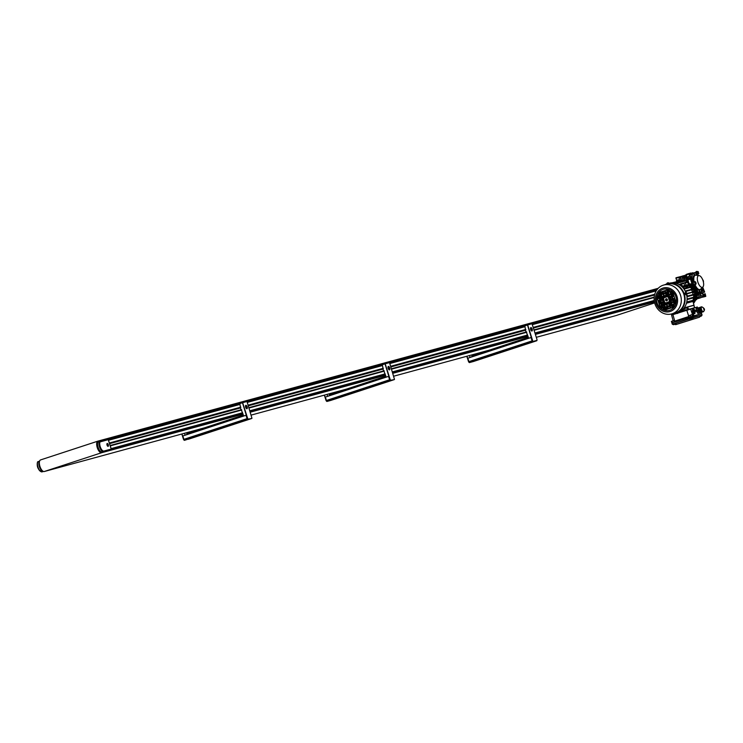 <?xml version="1.0" encoding="UTF-8"?>
<svg xmlns="http://www.w3.org/2000/svg" width="743" height="743" viewBox="0 0 743 743"><rect width="100%" height="100%" fill="white"/><g stroke="black" fill="none" stroke-linecap="round" stroke-linejoin="round"><path stroke-width="1.11" d="M703.389 282.034A1.365 0.594 71.9 0 0 703.333 280.78A1.365 0.594 71.9 0 0 702.664 279.712M701.169 290.494A1.365 0.594 71.9 0 0 702.163 291.637A1.365 0.594 71.9 0 0 702.311 290.188A1.365 0.594 71.9 0 0 701.318 289.046A1.365 0.594 71.9 0 0 701.169 290.494M702.163 291.637L700.76 292.101A1.365 0.594 -108.1 0 1 699.767 290.959A1.365 0.594 -108.1 0 1 699.776 289.603A7.514 3.251 -108.1 0 1 694.984 284.523M694.816 283.102A1.365 0.594 71.9 0 0 695.81 284.244A1.365 0.594 71.9 0 0 695.959 282.795A1.365 0.594 71.9 0 0 694.965 281.653A1.365 0.594 71.9 0 0 694.816 283.102M695.81 284.244L694.408 284.708A1.365 0.594 -108.1 0 1 693.414 283.566A1.365 0.594 -108.1 0 1 693.563 282.108L694.965 281.653M695.838 273.703A1.365 0.594 71.9 0 0 696.841 274.845A1.365 0.594 71.9 0 0 696.98 273.387A1.365 0.594 71.9 0 0 695.987 272.244A1.365 0.594 71.9 0 0 695.838 273.703M694.157 281.913A7.514 3.251 -108.1 0 1 695.234 275.3L695.234 275.3A1.365 0.594 -108.1 0 1 694.436 274.158A1.365 0.594 -108.1 0 1 694.584 272.709L695.987 272.244M700.482 292.259A10.244 4.439 -108.1 0 1 700.389 292.296A10.244 4.439 -108.1 0 1 700.296 292.324A10.244 4.439 -108.1 0 1 697.51 291.423M694.408 287.327A10.244 4.439 -108.1 0 1 692.913 283.724A10.244 4.439 -108.1 0 1 694.018 272.82A10.244 4.439 -108.1 0 1 694.101 272.792A1.43 0.622 71.9 0 0 694.092 272.792A1.43 0.622 71.9 0 0 693.943 274.325L694.203 275.161A8.062 3.492 -108.1 0 0 693.451 282.08M694.761 272.653A1.43 0.622 71.9 0 0 694.556 272.644A1.43 0.622 71.9 0 0 694.408 274.167L694.677 275.012A8.062 3.492 -108.1 0 0 693.916 281.941L693.553 282.043A1.43 0.622 71.9 0 0 693.386 283.585A1.43 0.622 71.9 0 0 694.417 284.773L694.789 284.671A8.062 3.492 -108.1 0 0 699.469 290.123L699.265 291.117A1.43 0.622 71.9 0 0 700.296 292.324A10.244 4.439 -108.1 0 1 700.157 292.37A10.244 4.439 -108.1 0 1 697.593 291.739M693.767 286.594A10.244 4.439 -108.1 0 1 692.68 283.798A10.244 4.439 -108.1 0 1 693.776 272.895A10.244 4.439 -108.1 0 1 693.897 272.867M702.488 287.392A10.244 4.439 -108.1 0 1 702.2 289.881M703.054 280.78A6.148 2.666 -108.1 0 1 702.859 287.039A6.148 2.666 -108.1 0 1 697.909 282.182A6.148 2.666 -108.1 0 1 699.107 275.597A6.148 2.666 -108.1 0 1 703.054 280.78L703.092 280.928M702.859 287.039L700.584 289.194A7.514 3.251 -108.1 0 1 700.408 289.333M695.773 275.189A7.514 3.251 -108.1 0 1 695.996 275.207L699.107 275.597M694.677 275.012L694.203 275.161M694.789 284.671L694.315 284.829A8.062 3.492 -108.1 0 0 699.005 290.281M693.07 282.201L693.535 282.043A1.43 0.622 71.9 0 0 693.535 282.043L693.08 282.191A1.43 0.622 71.9 0 0 693.07 282.201A1.43 0.622 71.9 0 0 692.913 283.724A1.43 0.622 71.9 0 0 693.953 284.931L694.315 284.829M701.578 288.256A8.062 3.492 -108.1 0 1 701.262 289.055M696.628 274.91A8.062 3.492 -108.1 0 1 697.361 275.374M697.092 273.861A10.244 4.439 -108.1 0 1 698.606 275.532M694.361 272.83A1.43 0.622 71.9 0 0 694.111 272.792L694.556 272.644M657.304 289.454L657.787 288.739L657.304 289.454M677.913 279.962A10.931 4.737 71.9 0 0 677.774 281.328M676.632 280.352A10.931 4.737 71.9 0 0 676.492 281.597M699.469 290.123L699.739 290.968A1.43 0.622 71.9 0 0 700.779 292.166A1.43 0.622 71.9 0 0 700.937 292.036M696.785 274.148L696.042 272.941L696.785 274.148M695.021 282.34L695.764 283.557L695.346 282.256M701.364 289.733L702.107 290.95L701.364 289.733M701.429 290.457L702.07 290.253M695.076 283.064L695.717 282.86M696.098 273.665L696.739 273.452M39.184 461.273A5.74 2.489 71.9 0 0 39.379 466.595A5.74 2.489 71.9 0 0 43.41 471.424L42.091 471.87A0.548 0.492 -105.3 0 0 42.11 471.861A5.74 2.489 71.9 0 1 37.977 467.05A5.74 2.489 71.9 0 1 37.782 461.728L39.416 461.208M37.531 462.387L37.782 461.728L37.531 462.387A5.192 2.248 -108.1 0 0 37.8 467.328A5.192 2.248 -108.1 0 0 40.54 471.359M39.741 460.716A5.74 2.489 71.9 0 0 39.611 466.511A5.74 2.489 71.9 0 0 43.224 471.35M99.627 441.481A5.74 2.489 71.9 0 0 98.494 441.314A5.74 2.489 71.9 0 0 97.881 447.425A5.74 2.489 71.9 0 0 102.07 452.218A5.74 2.489 71.9 0 0 102.181 452.181M108.237 444.769A1.365 0.594 71.9 0 0 107.243 443.627A1.365 0.594 71.9 0 0 107.094 445.076A1.365 0.594 71.9 0 0 108.097 446.218A1.365 0.594 71.9 0 0 108.237 444.769M107.038 445.094A1.505 0.65 71.9 0 0 108.134 446.348A1.505 0.65 71.9 0 0 108.302 444.751A1.505 0.65 71.9 0 0 107.196 443.497A1.505 0.65 71.9 0 0 107.038 445.094M104.67 451.503L110.911 449.719L104.67 451.503A1.096 0.474 -108.1 0 1 104.624 451.512M102.246 452.162A5.74 2.489 -108.1 0 1 98.113 447.351A5.74 2.489 -108.1 0 1 97.918 442.02L107.624 439.299A0.548 0.492 -105.3 0 0 107.605 439.308L99.367 441.556M109.388 450.221L110.911 449.719A0.548 0.492 -105.3 0 0 111.209 449.051L108.237 439.67L100.008 441.918L99.33 441.565L100.008 441.918A5.192 2.248 71.9 0 0 100.63 447.788A5.192 2.248 71.9 0 0 103.955 451.029L110.976 449.134M107.995 444.834L107.298 444.314L107.707 445.614L107.995 444.834L107.354 445.038M691.789 285.089L691.947 285.043A10.931 9.845 74.7 0 1 693.21 286.036M693.442 286.269A10.931 9.845 74.7 0 1 695.643 289.241M696.832 292.844A10.931 9.845 74.7 0 1 696.284 298.723L696.033 298.788M693.572 303.348L695.699 300.033A10.931 9.845 74.7 0 1 695.327 300.664M695.847 293.773A12.705 11.451 -105.3 0 0 695.782 293.327L697.751 292.417A15.027 13.541 -105.3 0 0 696.674 289.036L694.556 289.454A12.705 11.451 -105.3 0 0 694.287 288.934M693.525 303.19A12.705 11.451 -105.3 0 0 695.16 300.163M695.337 299.652A12.705 11.451 -105.3 0 0 695.894 297.042M695.931 296.606A12.705 11.451 -105.3 0 0 695.894 294.154M681.712 280.826L681.442 280.195A15.027 13.541 -105.3 0 0 680.477 280.417A15.027 13.541 -105.3 0 0 680.077 280.529M694.101 288.59A12.705 11.451 -105.3 0 0 692.69 286.584M692.402 286.259A12.705 11.451 -105.3 0 0 690.405 284.476M689.931 284.151A12.705 11.451 -105.3 0 0 687.925 283.102M694.556 289.454L695.011 289.426A14.21 12.798 74.7 0 1 695.021 289.445L696.674 289.036M695.875 289.25A15.027 13.541 74.7 0 1 696.943 292.64L697.751 292.417M696.943 292.64L695.782 293.327M694.872 293.578A12.705 11.451 74.7 0 1 694.937 294.024A12.705 11.451 74.7 0 0 694.872 293.55L694.408 293.68A12.705 11.451 74.7 0 1 694.482 294.144M694.993 294.497A12.705 11.451 74.7 0 1 695.021 296.856A12.705 11.451 74.7 0 0 694.993 294.497M694.965 297.386A12.705 11.451 74.7 0 1 694.426 299.903A12.705 11.451 74.7 0 0 694.965 297.386M694.213 300.506A12.705 11.451 74.7 0 1 693.303 302.41A12.705 11.451 74.7 0 0 694.213 300.506M677.607 281.43L677.597 281.411A15.027 13.541 74.7 0 1 679.678 280.631A15.027 13.541 74.7 0 1 680.644 280.408L681.442 280.195M688.185 283.9A12.705 11.451 74.7 0 1 689.021 284.402A12.705 11.451 74.7 0 0 688.185 283.9M689.569 284.783A12.705 11.451 74.7 0 1 691.482 286.51A12.705 11.451 74.7 0 0 689.569 284.783M691.835 286.909A12.705 11.451 74.7 0 1 693.182 288.841A12.705 11.451 74.7 0 0 691.835 286.909M695.643 289.324L693.656 289.733A12.705 11.451 74.7 0 0 693.414 289.259A12.705 11.451 74.7 0 1 693.646 289.705L695.643 289.324A14.888 13.42 74.7 0 1 696.711 292.705L694.872 293.55M666.564 299.866A1.635 1.477 74.7 0 1 666.582 298.732A1.644 1.477 74.7 0 0 667.112 300.683A1.644 1.477 74.7 0 1 666.564 299.866M668.691 298.017A1.635 1.477 74.7 0 1 669.406 299.931A1.644 1.477 74.7 0 0 668.691 298.017M670.27 300.553A2.731 2.461 74.7 0 1 668.904 301.964L669.397 300.655L670.223 300.386L670.836 302.336L669.081 302.912L668.793 302.002M669.387 302.81L669.239 301.89M669.982 302.615L669.592 301.769L669.016 301.946L669.731 302.698M669.592 301.769A2.731 2.461 -105.3 0 0 670.455 301.129M671.078 299.392A2.731 2.461 -105.3 0 0 670.39 297.46M672.062 295.603L673.418 294.163M664.335 306.265A9.362 8.433 74.7 0 1 663.963 305.94L663.936 306.311A9.975 8.981 -105.3 0 0 664.502 306.803M665.672 307.621A9.975 8.981 -105.3 0 0 667.613 308.475L665.635 307.63M662.923 307.537L663.908 306.339M660.583 297.897A9.975 8.981 -105.3 0 0 660.676 299.903M660.787 300.59A9.975 8.981 -105.3 0 0 661.038 301.593M661.131 301.881A9.975 8.981 -105.3 0 0 661.381 302.55L660.62 300.646L662.375 300.07L662.988 302.02L661.233 302.596L660.62 300.646M661.66 303.181A9.975 8.981 -105.3 0 0 662.747 304.974M660.731 296.346L659.264 295.965M658.428 295.742L657.806 295.816L658.391 295.621L659.004 297.581L657.249 298.147L657.806 295.816M663.898 290.959A9.975 8.981 -105.3 0 0 663.09 291.73L663.88 290.968M662.533 292.398A9.975 8.981 -105.3 0 0 661.632 293.847M660.954 295.593A9.975 8.981 -105.3 0 0 660.778 296.355L660.778 296.355M670.205 296.801L671.291 295.612M671.737 294.59L671.811 294.126M672.025 294.061L671.951 295.259M671.431 296.058L670.966 296.55M675.424 300.525L673.492 300.144M672.675 299.986L671.923 299.838M671.681 299.912L672.721 300.116M673.585 300.432L674.272 301.221M675.563 301.519L675.173 303.803L674.588 303.989L673.966 302.039L675.749 301.547M675.675 301.816L675.053 301.686M672.861 300.562L670.808 300.191L672.564 299.624L673.177 301.574L671.421 302.15L670.808 300.191M672.248 307.63L671.403 305.754M671.115 305.122L670.26 303.246M670.019 303.33L670.158 305.438M670.14 308.308L668.384 308.884L667.771 306.933L669.527 306.357L670.14 308.308L669.638 306.729M669.917 305.178L669.666 303.441M664.149 305.679L663.936 306.311M665.171 304.184L665.914 303.107M665.821 302.93L664.418 304.101M661.874 306.664L661.279 307.695M661.038 307.491L661.772 306.33M662.821 304.955L663.694 304.249M664.307 303.748L665.477 302.726M663.917 298.203L662.505 298.064M661.716 297.999L660.332 297.869M658.957 297.423L657.629 296.912M657.704 296.606L658.846 297.089M660.991 297.655L661.614 297.683M662.394 297.711L664.084 297.832M664.149 297.692L662.561 297.144M661.316 296.708L661.001 296.606A9.362 8.433 74.7 0 1 661.121 296.104M667.353 296.708L667.14 295.649M667 294.971L666.267 293.606M665.124 292.445L664.567 290.745L665.208 292.686L663.453 293.253L662.83 291.302L664.586 290.727L662.83 291.302M666.155 293.095L667.353 294.85M667.483 295.538L667.948 296.578L667.734 295.454M667.604 294.776L667.223 292.751M667.093 292.073L666.703 290.049A9.362 8.433 74.7 0 1 666.935 289.984M667.641 296.661L667.39 296.726A2.731 2.461 74.7 0 1 669.183 297.107M667.948 296.578A2.731 2.461 74.7 0 1 669.016 296.587M676.613 324.292L699.572 317.177L675.61 324.672L676.613 324.292L675.582 323.168L690.749 318.218M690.089 319.871L689.625 318.571M692.838 317.577L692.987 318.979M675.61 324.672L674.858 324.022M674.82 323.465L675.582 323.168M699.572 317.177L699.971 315.617L701.531 315.181M693.108 317.493L699.971 315.617M701.633 315.162L672.731 324.124M697.445 308.066A3.009 1.3 71.9 0 0 696.795 307.946A3.009 1.3 71.9 0 0 696.479 311.15L695.337 311.456A3.009 1.3 71.9 0 0 693.145 308.949A3.009 1.3 71.9 0 0 692.82 312.144L693.73 315.013L692.105 314.605L692.606 316.165L671.876 322.945L701.522 313.732L692.606 316.165L693.015 317.465M701.931 315.032L701.652 313.704L702.061 315.004M662.069 291.553A11.609 10.467 -105.3 0 0 661.056 293.466M660.573 294.915A11.609 10.467 -105.3 0 0 660.304 296.234M660.174 297.924A11.609 10.467 -105.3 0 0 660.202 298.927M662.004 304.649A11.609 10.467 -105.3 0 0 662.31 305.122M663.583 306.729A11.609 10.467 -105.3 0 0 664.233 307.361M665.83 308.577A11.609 10.467 -105.3 0 0 667.149 309.283M666.685 309.441A12.297 11.08 74.7 0 1 665.969 309.023M663.982 307.444A12.297 11.08 74.7 0 1 663.453 306.896M660.118 296.188A12.297 11.08 74.7 0 1 660.323 294.999M660.936 293.076A12.297 11.08 74.7 0 1 661.586 291.711M661.01 303.933L659.728 304.193A15.027 13.541 74.7 0 1 659.589 303.859M659.338 303.218A15.027 13.541 74.7 0 1 658.753 301.259M701.03 316.202L701.067 316.193A1.774 1.597 -105.3 0 0 701.336 316.026L701.234 316.054A1.774 1.597 74.7 0 1 700.965 316.221L700.612 316.332A1.774 1.597 74.7 0 1 700.296 316.36L700.398 316.332A1.774 1.597 -105.3 0 0 700.612 316.323L700.658 316.323A1.774 1.597 -105.3 0 0 700.714 316.304L700.946 316.165M699.822 316.202L701.633 315.143M686.588 293.439A1.096 0.474 -108.1 0 1 686.643 294.182A1.096 0.474 -108.1 0 1 686.439 294.497A1.096 0.474 -108.1 0 1 685.64 293.578A1.096 0.474 -108.1 0 1 685.761 292.417A1.096 0.474 -108.1 0 1 685.77 292.417A1.096 0.474 -108.1 0 1 686.114 292.547A1.096 0.474 -108.1 0 1 686.513 293.206L686.458 293.912L686.402 293.151M686.513 293.903A1.774 1.597 74.7 0 1 686.43 294.497A1.096 0.474 -108.1 0 1 686.43 294.497L686.03 294.627A1.096 0.474 -108.1 0 1 685.241 293.717A1.096 0.474 -108.1 0 1 685.362 292.547A1.096 0.474 -108.1 0 1 685.594 292.593M693.869 292.723L693.108 291.971L693.284 290.903M693.674 291.237A0.548 0.492 74.7 0 1 694.352 291.33M694.399 291.395A0.548 0.492 74.7 0 1 693.943 292.213M694.473 290.522L695.244 291.284L695.058 292.352M695.244 291.284L694.807 292.417M694.231 290.597L694.993 291.349M694.306 290.922A0.854 0.771 74.7 0 1 694.686 292.073M672.972 324.533L674.811 323.446M674.198 324.496L674.245 324.496A1.774 1.597 -105.3 0 0 674.514 324.329L674.421 324.357A1.774 1.597 74.7 0 1 674.142 324.524L673.799 324.635A1.774 1.597 74.7 0 1 673.474 324.663L673.576 324.635A1.774 1.597 -105.3 0 0 673.79 324.626L673.845 324.626M673.678 324.654L672.731 324.106L674.709 323.465M694.129 291.767A0.548 0.492 74.7 0 1 693.256 292.101L694.055 291.795M693.173 291.655L693.925 291.451M693.145 291.665A0.548 0.492 74.7 0 1 693.999 291.432M693.275 312.023A1.913 0.827 -108.1 0 1 693.479 309.989A1.913 0.827 -108.1 0 1 694.872 311.586A1.913 0.827 -108.1 0 1 694.668 313.62A1.913 0.827 -108.1 0 1 693.275 312.023M694.649 311.642A1.365 0.594 -108.1 0 1 694.501 313.1A1.365 0.594 -108.1 0 1 693.507 311.958A1.365 0.594 -108.1 0 1 693.646 310.5A1.365 0.594 -108.1 0 1 694.649 311.642M676.158 312.97L673.595 313.843M695.114 307.602L679.083 312.014M701.652 306.794L700.928 307.138L701.067 309.506L702.414 311.819L703.064 311.781L699.785 312.961M692.105 314.605L688.863 315.636L689.105 316.416L673.873 321.413L673.622 320.632L671.384 321.375L672.006 322.889M688.789 316.518L688.863 315.636M692.792 309.218L692.123 312.376L692.838 314.4M692.94 314.698L693.108 315.181M696.451 308.224L695.764 311.345M673.622 320.632L674.56 320.335L674.774 321.115M673.167 320.781L671.588 315.06L697.315 306.998L697.677 307.992M686.746 310.026L688.547 315.756M692.504 314.493L690.553 308.847M674.551 320.344L672.898 314.568M691.594 318.728L692.021 318.673A1.774 0.771 71.9 0 0 692.049 318.654A1.774 0.771 -108.1 0 1 691.891 318.617L691.687 318.691A1.774 0.771 71.9 0 0 691.854 318.719L691.492 318.756A1.774 1.597 74.7 0 1 690.99 318.626L692.847 318.041M691.343 318.032L692.829 317.54L692.058 318.654M691.696 318.756L690.749 318.199M677.551 281.448A14.888 13.42 74.7 0 1 678.387 281.142A14.888 13.42 74.7 0 1 678.972 280.965A14.888 13.42 74.7 0 1 679.938 280.743L680.588 280.622M693.999 305.364L693.163 301.955A12.705 11.451 74.7 0 0 693.739 300.683L692.68 301.017A12.297 11.08 74.7 0 1 692.439 301.556L693.163 301.955M693.962 305.336L687.702 306.989L688.241 309.023M687.117 307.082L687.702 306.989M693.656 291.117L694.816 290.754L693.656 291.117M685 307.816L685.213 309.004L682.483 309.757M683.077 310.36L683.003 309.617M679.288 280.891A14.888 13.42 74.7 0 1 679.594 280.798A14.888 13.42 74.7 0 1 680.569 280.575M696.219 293.132A12.297 11.08 74.7 0 1 696.293 293.652L694.538 294.665A12.705 11.451 74.7 0 1 694.556 296.986M696.581 296.429L687.071 299.03L696.581 296.429L694.501 297.553A12.705 11.451 74.7 0 1 693.971 300.023M694.408 293.68L696.711 292.705M695.011 289.491A14.888 13.42 74.7 0 1 696.089 292.881M691.789 289.222A12.297 11.08 74.7 0 0 690.461 287.365L691.408 287.067A12.705 11.451 74.7 0 1 692.727 288.971M692.253 290.086A12.297 11.08 -105.3 0 0 692.058 289.714L692.987 289.426A12.705 11.451 74.7 0 1 693.2 289.854M688.148 285.256L689.151 284.94A12.705 11.451 74.7 0 1 691.027 286.631M686.746 295.454L687.21 295.333L686.764 295.547M685.65 291.999L686.123 291.906L685.659 292.027M694.491 307.314L693.869 305.308L694.408 307.333M696.479 299.345L686.755 301.992L696.47 299.345L693.739 300.683M694.501 297.553L693.535 297.859A12.297 11.08 74.7 0 1 692.95 300.302M694.538 294.665L693.609 294.962A12.297 11.08 74.7 0 1 693.6 297.246M695.253 293.132L694.9 292.008L695.922 292.956M692.94 294.144L692.662 292.723L694.9 292.008M692.95 291.72A12.297 11.08 -105.3 0 0 692.857 291.451A12.297 11.08 -105.3 0 0 692.838 291.405L692.29 291.553L691.705 290.234M692.058 289.714L685.436 291.525M686.634 293.448L694.473 291.637L686.671 294.005M694.835 289.529L694.631 290.179M692.857 291.451L692.29 291.553M694.176 289.714L694.529 290.838M695.002 290.058L694.816 290.754M692.987 289.426L694.621 288.451L685.185 291.024L694.621 288.451M691.408 287.067L693.265 286.018L683.671 288.637L693.275 286.018L692.662 285.247A10.244 4.439 71.9 0 1 691.844 282.646L691.296 279.888L691.798 279.758M688.343 285.396A12.297 11.08 74.7 0 1 690.043 286.9M689.151 284.94L691.519 283.724L681.619 286.426M686.058 280.798L686.792 282.024M683.393 280.538L683.941 281.216M687.21 295.333L686.625 294.265M686.625 294.915L686.588 294.349M691.612 284.03L681.805 286.371L691.519 283.724M686.123 291.906L686.486 293.03M677.3 281.523L671.969 282.832M692.68 301.017L686.597 302.67M686.458 303.19L692.439 301.556M693.535 297.859L687.052 299.624M696.674 296.745L687.061 299.364M693.609 294.962L686.959 296.773M686.931 296.55L696.377 293.968M696.275 293.661L686.876 296.225L696.284 293.652M694.724 288.767L685.334 291.321M694.473 291.637L686.681 293.866M690.461 287.365L684.024 289.12M683.885 288.925L693.368 286.334M684.684 286.194L688.529 284.996L687.897 286.389L685.613 287.012A12.297 11.08 -105.3 0 0 684.656 286.259M682.288 287.049L684.758 286.027L684.127 287.42L682.938 287.745M678.953 284.523L683.272 282.981L683.43 283.473M683.681 280.455L674.449 282.972M673.074 282.832L681.145 280.631M685.306 308.809L682.743 309.506M681.424 310.639L683.161 310.165M680.867 311.02L679.836 311.642M679.891 311.614L680.96 311.317M686.244 285.618L685.613 287.012M682.334 286.222L681.619 283.975L683.904 283.352L684.619 285.6M680.3 285.377L681.619 283.975L680.439 285.47M686.105 285.191L685.39 282.944L687.684 282.321L688.389 284.569M683.3 283.055L685.39 282.944M687.201 282.451L687.043 281.95L684.758 282.572M680.105 285.238L680.987 283.603L681.155 284.123M669.796 310.268A10.978 9.891 74.7 0 1 657.081 302.875A10.978 9.891 74.7 0 1 663.183 289.343A10.978 9.891 74.7 0 1 675.889 296.745A10.978 9.891 74.7 0 1 669.796 310.268M663.202 285.201A14.971 13.495 74.7 0 1 663.768 285.033A14.971 13.495 74.7 0 1 680.634 295.603A14.971 13.495 74.7 0 1 672.22 313.75A14.971 13.495 74.7 0 1 671.644 313.917A14.971 13.495 74.7 0 1 654.778 303.339A14.971 13.495 74.7 0 1 663.202 285.201M671.644 313.917L674.978 313.007A14.971 13.495 -105.3 0 0 675.545 312.84A14.971 13.495 -105.3 0 0 683.959 294.702A14.971 13.495 -105.3 0 0 667.093 284.123L663.768 285.033M672.703 313.63A15.241 13.736 -105.3 0 0 675.276 313.212A15.241 13.736 -105.3 0 0 675.861 313.035A15.241 13.736 -105.3 0 0 684.424 294.562A15.241 13.736 -105.3 0 0 667.251 283.798A15.241 13.736 -105.3 0 0 666.675 283.965A15.241 13.736 -105.3 0 0 664.827 284.745M686.04 294.767L686.142 294.033L686.04 294.767L685.575 294.191M677.254 312.645L677.83 312.487M677.997 312.441A15.241 13.736 -105.3 0 0 686.513 294.46M685.826 292.408A15.241 13.736 -105.3 0 0 669.22 283.259A15.241 13.736 -105.3 0 0 669.016 283.315M668.644 283.417L668.031 283.585M660.137 292.993A15.027 13.541 -105.3 0 0 659.812 294.442M659.7 295.203A15.027 13.541 -105.3 0 0 659.617 296.058M663.824 308.224A15.027 13.541 -105.3 0 0 665.431 309.747M666.257 298.742A1.096 0.984 -105.3 0 0 666.833 300.841M666.815 300.85A1.096 0.984 74.7 0 1 666.155 298.77A1.096 0.984 74.7 0 1 666.815 300.85M660.62 307.138A14.749 13.29 74.7 0 1 660.211 306.525M660.852 303.441L661.474 305.392L659.719 305.967L659.097 304.008L660.852 303.441L659.217 303.98L659.83 305.93A14.749 13.29 74.7 0 1 659.803 305.856M657.731 299.28A14.749 13.29 74.7 0 1 657.685 298.732M657.657 298.017A14.749 13.29 74.7 0 1 657.685 296.931M685.854 294.832L685.956 294.098M659.923 306.618L661.679 306.042L662.292 307.992L659.942 306.692M658.279 301.407L660.035 300.831L660.648 302.791L658.892 303.358L658.279 301.407L659.004 303.32M657.453 298.797L659.208 298.231L659.83 300.181L658.075 300.757L657.453 298.797L658.187 300.72M663.081 308.456L664.846 307.881L665.459 309.84L663.295 309.107L663.202 308.429L663.295 309.107M662.264 305.856L664.019 305.28L664.632 307.231L662.877 307.806L662.264 305.856L662.988 307.769M661.437 303.246L663.193 302.68L663.815 304.63L662.059 305.206L661.437 303.246L662.171 305.169M659.793 298.036L661.549 297.469L662.171 299.42L660.416 299.996L659.793 298.036L660.527 299.958M658.976 295.435L660.731 294.86L661.344 296.819L659.589 297.386L658.976 295.435L659.7 297.349M659.83 292.278L660.518 294.209L658.762 294.785L659.905 292.259L658.558 294.135M665.431 307.695L667.186 307.119L667.799 309.079L666.044 309.645L665.431 307.695L666.155 309.608M664.604 305.085L666.36 304.519L666.973 306.469L665.217 307.045L664.604 305.085L665.338 307.008M664.604 302.215L666.155 303.868L664.4 304.435L663.778 302.485L664.604 302.215L663.778 302.485M662.96 299.884L663.833 299.596L664.446 301.547L663.573 301.834L662.96 299.884L663.685 301.797M662.134 297.274L663.889 296.698L663.573 298.965L662.756 299.225L662.134 297.274L662.867 299.188M661.316 294.674L663.072 294.098L663.685 296.048L661.929 296.624L661.316 294.674L662.041 296.587M660.49 292.064L662.245 291.497L662.867 293.448L661.103 294.024L660.49 292.064L661.224 293.987M666.945 304.324L668.7 303.757L669.322 305.707L667.558 306.283L666.945 304.324L667.678 306.246M666.425 302.689L668.18 302.122L668.496 303.107L666.74 303.673L666.425 302.689L666.852 303.636M664.474 296.513L666.23 295.937L666.545 296.921L664.79 297.497L664.474 296.513L664.901 297.46M663.657 293.903L665.412 293.336L666.025 295.287L664.27 295.863L663.657 293.903L664.381 295.825M670.112 306.172L671.867 305.596L672.48 307.546L670.725 308.122L670.112 306.172L670.836 308.085M669.285 303.562L671.04 302.986L671.663 304.946L669.907 305.512L669.285 303.562L670.019 305.475M668.524 298.064L669.397 297.785L670.01 299.735L669.137 300.023L668.524 298.064L669.257 299.986M666.815 295.751L668.57 295.175L669.192 297.126L667.103 296.661L666.935 295.714L667.103 296.661M665.997 293.141L667.753 292.575L668.366 294.525L666.61 295.101L665.997 293.141L666.722 295.064M665.171 290.541L666.926 289.965L667.548 291.925L665.793 292.491L665.171 290.541L665.904 292.454M672.452 305.401L674.207 304.834L673.065 307.361L672.452 305.401L673.167 307.286M671.626 302.8L673.381 302.225L674.003 304.184L672.248 304.751L671.626 302.8L672.359 304.714M669.982 297.59L671.737 297.014L672.35 298.974L670.595 299.54L669.982 297.59L670.715 299.503M669.155 294.99L670.91 294.414L671.533 296.364L669.777 296.94L669.155 294.99L669.889 296.903M668.338 292.38L670.093 291.804L670.706 293.764L668.951 294.33L668.338 292.38L669.062 294.293M667.585 289.751L669.889 291.154L668.133 291.73L667.511 289.779M673.149 299.429L674.904 298.862L675.517 300.813L673.762 301.389L673.149 299.429L673.873 301.352M672.322 296.829L674.077 296.253L674.7 298.212L672.944 298.779L672.322 296.829L673.056 298.742M671.496 294.219L673.26 293.652L673.873 295.603L672.118 296.178L671.496 294.219L672.229 296.141M671.263 291.423L673.047 293.002L671.291 293.569L670.678 291.618L671.263 291.423L670.678 291.618M661.679 306.051L660.035 306.58M660.063 306.664L661.818 308.15M660.035 300.841L658.391 301.379M659.208 298.231L657.564 298.77M658.391 295.63L657.221 298.073M664.846 307.89L663.202 308.429M663.406 309.079L665.449 309.812M664.019 305.289L662.375 305.819M663.202 302.68L661.558 303.218M662.375 300.079L660.731 300.609M661.549 297.469L659.905 298.008M660.731 294.869L659.087 295.398M658.679 294.098L658.883 294.748M667.186 307.128L665.542 307.667M666.36 304.519L664.716 305.057M663.898 302.457L664.511 304.398M663.833 299.596L663.072 299.847M663.889 296.708L662.254 297.246M663.072 294.107L661.428 294.637M662.245 291.497L660.601 292.036M669.527 306.367L667.771 306.933M667.883 306.896L668.496 308.847M668.7 303.757L667.056 304.296M668.189 302.122L666.545 302.661M666.239 295.946L664.595 296.485M665.412 293.336L663.768 293.875M662.942 291.275L663.564 293.216M671.867 305.605L670.223 306.135M671.04 302.995L669.397 303.534M670.223 300.395L669.397 300.655M669.517 300.618L669.192 302.875M669.397 297.785L668.635 298.036M668.579 295.185L666.935 295.714M667.223 296.633L668.477 297.358M667.753 292.575L666.109 293.113M666.926 289.974L665.282 290.504M674.207 304.834L672.564 305.373M673.381 302.234L671.737 302.772M672.564 299.624L670.92 300.163L671.533 302.113M671.737 297.024L670.093 297.562M670.92 294.423L669.276 294.952M670.093 291.813L668.449 292.352M667.632 289.77L668.245 291.693M675.721 301.472L673.966 302.039M674.087 302.002L674.7 303.952M674.904 298.862L673.26 299.401M674.077 296.262L672.434 296.791M673.26 293.652L671.616 294.191M670.79 291.59L671.403 293.531M677.347 313.425L677.774 313.37A1.774 0.771 71.9 0 0 677.802 313.351A1.774 0.771 -108.1 0 1 677.644 313.314L677.44 313.379A1.774 0.771 71.9 0 0 677.607 313.416L677.3 313.444M677.096 312.729L678.721 312.682M677.579 313.342L677.245 313.453A1.774 1.597 74.7 0 1 676.743 313.323L675.276 313.212M703.064 311.781L700.482 312.627L703.305 311.614A2.461 1.068 -108.1 0 1 701.522 309.534A2.461 1.068 -108.1 0 1 701.773 306.896A2.461 1.068 -108.1 0 1 701.801 306.887M700.974 306.98L698.318 307.992L700.955 307.203M703.166 311.744L697.751 313.277L696.432 310.88L696.302 308.716L698.736 307.713M696.302 308.716L697.705 307.983M696.432 310.88L697.714 310.453L697.584 308.299M696.6 311.401L697.881 310.973L697.714 310.453M697.751 313.277L699.033 312.859L697.881 310.973M698.03 313.481L699.033 312.859M700.333 312.784L699.312 313.063M699.674 312.469A2.183 0.947 -108.1 0 1 698.114 310.648A2.183 0.947 -108.1 0 1 698.336 308.308A2.183 0.947 -108.1 0 1 698.364 308.299L701.02 307.379M703.398 311.577L700.668 312.58L703.76 311.317M702.395 311.744L699.804 312.673L702.618 311.911M702.349 311.558L699.665 312.441L702.376 311.651M702.293 311.382L699.562 312.274L702.321 311.475M702.209 311.206L699.46 312.106L702.256 311.289M702.126 311.029L699.358 311.939L702.172 311.122M702.033 310.862L699.256 311.772L702.079 310.945M699.256 311.772L702.079 310.788M701.931 310.695L699.144 311.605L701.977 310.778M701.819 310.528L699.098 311.521L701.875 310.611M701.708 310.36L698.996 311.354L701.764 310.444M701.578 310.202L698.894 311.187L701.643 310.286M701.448 310.045L698.791 311.02L701.513 310.119M698.736 310.936L701.522 309.97M701.299 309.896L698.689 310.853L701.373 309.97M701.086 309.422L698.541 310.611L701.216 309.822M701.225 309.339L698.504 310.23L701.113 309.311M701.132 309.209L698.448 310.184M698.494 310.072L701.151 309.107M701.16 309.004L698.439 309.989M698.485 309.877L701.169 308.902M701.178 308.8L698.429 309.803M698.476 309.682L701.178 308.698M701.178 308.605L698.42 309.608M698.466 309.497L701.178 308.503M701.178 308.41L698.401 309.413M698.448 309.302L701.169 308.308M701.169 308.215L698.392 309.218M701.243 308.15L698.439 309.069L701.16 308.122M701.151 308.02L698.383 309.032M698.429 308.912L701.141 307.927M701.123 307.834L698.374 308.837M698.42 308.716L701.113 307.741M701.095 307.648L698.355 308.642M698.401 308.531L701.076 307.556M701.048 307.463L698.346 308.447M698.392 308.336L701.132 307.398M700.993 307.286L698.336 308.252M701.076 307.221L698.383 308.104M701.178 307.583L698.401 308.494M701.206 307.769L698.411 308.679M701.234 307.955L698.429 308.874M701.253 308.345L698.448 309.264M701.271 308.531L698.457 309.45M701.271 308.726L698.476 309.645M701.271 308.93L698.485 309.84M701.253 309.125L698.494 310.035M701.373 309.812L698.661 310.704M701.643 310.128L698.866 311.038M701.764 310.286L698.968 311.206M701.875 310.453L699.07 311.373M701.977 310.62L699.172 311.54M702.181 310.955L699.377 311.874M702.274 311.131L699.479 312.041M702.358 311.308L699.581 312.209M702.423 311.484L699.683 312.385M702.488 311.67L699.785 312.552M660.313 302.54L660.137 301.742L659.645 302.327L660.443 302.132M660.406 302.011L659.645 302.327M667.186 283.083L667.455 282.916A1.774 0.771 71.9 0 0 667.335 283.027L667.539 282.962A1.774 0.771 -108.1 0 1 667.66 282.851L668.18 282.758M668.208 283.074L666.815 283.51M693.405 273.025A10.244 4.439 71.9 0 0 693.312 273.053A10.244 4.439 71.9 0 0 692.857 273.266L693.33 273.108A10.244 4.439 -108.1 0 1 693.776 272.895A10.244 4.439 -108.1 0 1 693.869 272.867M700.389 292.296L700.157 292.37A10.244 4.439 -108.1 0 1 700.064 292.398A10.244 4.439 -108.1 0 1 699.469 292.463L696.897 293.309M699.033 297.785L698.29 296.856L699.154 298.175L703.602 296.541L703.695 295.38L704.15 296.81L699.079 297.934M698.708 296.754L703.277 295.491M703.705 295.417L704.931 295.045L704.578 293.94L705.209 293.764L705.785 296.364L704.912 296.606L704.457 295.175M695.94 299.113L697.974 298.5L696.85 296.568M697.528 297.107L698.29 296.856M701.829 295.9L700.296 295.017L696.962 295.528M701.318 291.915A5.192 4.681 74.7 0 1 701.253 292.733M701.151 293.206A5.192 4.681 74.7 0 1 700.296 295.017M699.432 292.612A5.192 4.681 74.7 0 1 699.367 293.253M699.237 293.838A5.192 4.681 74.7 0 1 698.401 295.528M702.729 287.16L704.67 292.073L702.637 292.705A0.892 0.799 74.7 0 0 703.138 294.404A0.892 0.799 74.7 0 1 703.138 294.404L704.578 293.94M703.593 294.265A0.892 0.799 74.7 0 1 703.268 292.528L704.67 292.073M699.488 298.147A1.365 1.235 74.7 0 1 699.265 298.222L700.872 297.692M692.662 285.247L693.135 285.089A10.244 4.439 -108.1 0 1 692.309 282.489L691.844 282.646M696.813 272.96L697.826 272.653L698.179 273.758L698.81 273.591L698.169 271.566L696.145 271.594M696.823 272.978L697.826 272.653M678.183 279.879L676.557 280.371L675.981 277.771L685.334 275.356L683.699 275.839L683.597 276.749L684.935 280.947M689.959 273.238L690.293 275.913L689.662 276.08L689.021 274.065L689.959 273.238M691.185 274.464L690.73 273.034L691.603 274.353L689.959 274.864M697.352 272.783L696.897 271.353M695.912 272.272L696.135 271.557L696.395 272.384M689.95 274.826L690.414 274.678M689.987 274.947L692.402 274.176M692.42 274.139L691.603 274.353M685.399 275.281L682.613 275.969M685.418 275.049L686.235 274.826M690.73 273.034L689.978 273.275M688.278 283.092L686.068 276.145L686.281 274.399L689.086 273.48M692.894 272.737L691.231 273.192M697.101 298.732L696.572 297.85M704.15 296.81L704.912 296.606M705.785 296.364L703.732 296.931M697.974 298.5L698.736 298.287M699.154 298.175L695.903 299.215M698.689 292.853A4.644 4.189 74.7 0 1 698.596 293.457M698.401 294.107A4.644 4.189 74.7 0 1 697.714 295.324M696.85 293.448L697.436 293.197L696.85 293.448M696.98 294.507L701.568 293.076L697.788 293.68L701.568 293.076M699.469 275.681L698.745 275.551M697.296 274.046L698.179 273.758M679.854 280.585L678.758 277.148L680.337 277.706M689.002 283.371L687.897 279.897L690.47 279.052L692.504 285.442M697.733 292.324L698.271 292.138L697.723 292.296M679.734 280.622L678.758 277.148L681.043 276.517M691.752 276.563L690.061 277.111L689.857 276.052M690.061 277.111A7.653 3.316 71.9 0 0 689.569 277.975M687.897 279.897L686.244 274.687M691.315 279.935L691.798 279.777M691.752 279.34L690.47 279.052L690.201 277.771L688.798 278.235A0.892 0.799 74.7 0 1 688.259 276.545L689.662 276.08M702.655 288.683L703.194 290.374L702.414 290.587M703.937 290.94L702.441 291.005M700.872 297.683L699.33 298.203M697.11 298.844L698.401 298.426M700.853 297.646L695.885 299.271M702.441 291.052L703.315 290.764M704.364 291.098L703.732 291.265L704.048 292.24M698.996 298.222L700.853 297.637M695.894 299.262L696.767 298.955M690.201 277.771L690.832 277.603L690.99 278.913M690.293 275.913L688.891 276.368A0.892 0.799 -105.3 0 0 689.216 278.096M676.557 280.371L677.969 279.916A0.892 0.799 74.7 0 1 679.037 280.826M678.73 277.436L675.916 278.356M691.139 278.579L687.702 279.665M686.216 274.984L689.021 274.065M697.333 274.074A0.892 0.799 74.7 0 1 697.408 274.046L698.81 273.591M681.535 280.417L680.774 276.795L682.055 276.452M681.099 280.26L680.328 277.817L680.774 276.795M687.219 282.442L685.241 276.21L685.334 275.3L686.207 275.049M687.572 282.349L685.687 275.189M685.287 280.845L684.052 275.727M682.975 280.483L682.065 276.377L683.69 275.913M683.337 280.39L682.418 276.257M696.962 293.949L697.788 293.68M696.98 294.377L697.909 294.07M703.259 296.643L702.924 295.603M246.955 406.885A1.337 0.576 71.9 0 0 246.295 405.836A1.337 0.576 71.9 0 0 245.831 407.192A1.337 0.576 71.9 0 0 247.02 408.065A1.337 0.576 71.9 0 0 246.955 406.885M247.02 408.065L247.01 408.093A1.365 0.594 -108.1 0 1 247.01 408.093A1.365 0.594 -108.1 0 1 246.797 408.344A1.365 0.594 -108.1 0 1 245.794 407.201A1.365 0.594 -108.1 0 1 245.942 405.743A1.365 0.594 -108.1 0 1 246.267 405.817A1.365 0.594 -108.1 0 1 246.277 405.827L246.295 405.836M247.15 406.83A1.802 0.78 -108.1 0 1 246.527 408.659A1.802 0.78 -108.1 0 1 245.636 407.238A1.802 0.78 -108.1 0 1 245.543 405.65A1.802 0.78 -108.1 0 1 247.15 406.83M246.518 408.65A1.774 0.771 71.9 0 0 246.927 408.734A1.774 0.771 71.9 0 0 247.113 406.839A1.774 0.771 71.9 0 0 245.812 405.353A1.774 0.771 71.9 0 0 245.543 405.669M243.36 415.077L187.097 433.513A1.635 0.706 71.9 0 0 186.781 434.664M189.121 432.017L189.363 432.77M185.165 435.194L184.552 433.262M251.97 418.077A1.096 0.474 -108.1 0 1 251.933 418.263A1.096 0.474 -108.1 0 1 251.756 418.458L248.088 419.461A1.096 0.474 -108.1 0 1 247.298 418.541L242.441 402.604L239.766 403.338L240.918 409.83M241.289 409.737L243.658 416.024L245.998 415.263L182.824 435.965L183.892 439.345A1.096 0.474 71.9 0 1 183.883 439.317L183.651 439.401A1.096 0.474 71.9 0 0 184.19 440.255A1.096 0.474 71.9 0 0 184.44 440.311L184.44 440.311M251.626 418.504A1.096 0.474 -108.1 0 1 251.533 418.56A1.096 0.474 -108.1 0 1 251.524 418.532L188.341 439.262A1.096 0.474 -108.1 0 1 188.351 439.262A1.096 0.474 -108.1 0 1 188.341 439.262L247.856 419.535A1.096 0.474 -108.1 0 1 247.066 418.615L245.998 415.263L247.075 418.643L183.892 439.345A1.096 0.474 -108.1 0 0 184.682 440.265L247.865 419.563A1.096 0.474 -108.1 0 1 247.075 418.643M251.896 418.123L246.992 401.499L242.655 402.678L247.651 418.439L248.236 419.126L251.747 418.458A1.096 0.474 -108.1 0 1 251.747 418.458L251.524 418.56A1.096 0.474 -108.1 0 1 251.515 418.541A1.096 0.474 -108.1 0 0 251.533 418.56L188.351 439.262M242.302 402.79L239.729 403.635M242.339 402.502L382.292 364.479M246.054 407.127L246.778 407.666L246.351 406.31L246.054 407.127M246.072 407.164L246.732 406.941M181.933 433.977L183.53 439.438L181.812 434.005M184.05 440.135L183.53 439.438M531.969 329.14A1.337 0.576 71.9 0 0 531.31 328.09A1.337 0.576 71.9 0 0 530.846 329.446A1.337 0.576 71.9 0 0 532.034 330.329A1.337 0.576 71.9 0 0 531.969 329.14M532.034 330.329L532.025 330.356A1.365 0.594 -108.1 0 1 532.025 330.356A1.365 0.594 -108.1 0 1 531.812 330.607A1.365 0.594 -108.1 0 1 530.808 329.465A1.365 0.594 -108.1 0 1 530.957 328.007A1.365 0.594 -108.1 0 1 531.282 328.081A1.365 0.594 -108.1 0 1 531.291 328.09L531.282 328.081M532.164 329.093A1.802 0.78 -108.1 0 1 531.542 330.914A1.802 0.78 -108.1 0 1 530.651 329.502A1.802 0.78 -108.1 0 1 530.558 327.914A1.802 0.78 -108.1 0 1 532.164 329.093M531.533 330.904A1.774 0.771 71.9 0 0 531.932 330.988A1.774 0.771 71.9 0 0 532.127 329.103A1.774 0.771 71.9 0 0 530.827 327.617A1.774 0.771 71.9 0 0 530.548 327.923M528.375 337.331L472.111 355.767A1.635 0.706 71.9 0 0 471.796 356.919M474.136 354.272L474.368 355.024M470.18 357.457L469.557 355.516M536.985 340.34A1.096 0.474 -108.1 0 1 536.948 340.517A1.096 0.474 -108.1 0 1 536.771 340.721L533.102 341.715A1.096 0.474 -108.1 0 1 532.313 340.805L527.446 324.867L524.772 325.601L525.933 332.093M526.304 331.991L528.672 338.288L531.013 337.517L467.83 358.219L468.907 361.609A1.096 0.474 71.9 0 1 468.898 361.581L468.666 361.655A1.096 0.474 71.9 0 0 469.204 362.51A1.096 0.474 71.9 0 0 469.455 362.575L469.613 362.528M536.632 340.758A1.096 0.474 -108.1 0 1 536.548 340.823A1.096 0.474 -108.1 0 1 536.53 340.796A1.096 0.474 -108.1 0 1 536.539 340.796L473.365 361.525A1.096 0.474 -108.1 0 1 473.365 361.525A1.096 0.474 -108.1 0 1 473.356 361.525L469.697 362.519A1.096 0.474 -108.1 0 1 468.907 361.609L532.09 340.907L531.013 337.517L532.09 340.907A1.096 0.474 -108.1 0 0 532.87 341.799L534.7 341.297L532.87 341.826A1.096 0.474 -108.1 0 1 532.09 340.907L533.251 341.381L536.91 340.387L537.003 339.514L532.007 323.753L527.669 324.942L532.666 340.693M536.91 340.387L536.762 340.721A1.096 0.474 -108.1 0 1 536.762 340.721L536.53 340.796A1.096 0.474 -108.1 0 1 536.539 340.823L471.517 362.027L534.7 341.297M527.316 325.053L524.744 325.889M527.344 324.756L532.007 323.753M531.059 329.39L531.793 329.929L531.366 328.573L531.059 329.39M531.078 329.418L531.747 329.205M536.771 340.721L534.719 341.316M466.948 356.231L468.545 361.702L466.827 356.269M469.065 362.389L468.545 361.702M389.49 368.008A1.337 0.576 71.9 0 0 388.83 366.958A1.337 0.576 71.9 0 0 388.366 368.314A1.337 0.576 71.9 0 0 389.555 369.187A1.337 0.576 71.9 0 0 389.49 368.008M389.555 369.187L389.546 369.215A1.365 0.594 -108.1 0 1 389.546 369.215A1.365 0.594 -108.1 0 1 389.332 369.466A1.365 0.594 -108.1 0 1 388.329 368.324A1.365 0.594 -108.1 0 1 388.478 366.866A1.365 0.594 -108.1 0 1 388.803 366.94A1.365 0.594 -108.1 0 1 388.812 366.949L388.803 366.94M389.685 367.952A1.802 0.78 -108.1 0 1 389.063 369.782A1.802 0.78 -108.1 0 1 388.171 368.361A1.802 0.78 -108.1 0 1 388.078 366.773A1.802 0.78 -108.1 0 1 389.685 367.952M389.053 369.773A1.774 0.771 71.9 0 0 389.462 369.856A1.774 0.771 71.9 0 0 389.648 367.961A1.774 0.771 71.9 0 0 388.348 366.475A1.774 0.771 71.9 0 0 388.078 366.791M385.896 376.199L329.632 394.626A1.635 0.706 71.9 0 0 329.316 395.787M331.657 393.131L331.898 393.892M327.7 396.316L327.087 394.384M394.505 379.199A1.096 0.474 -108.1 0 1 394.468 379.385A1.096 0.474 -108.1 0 1 394.292 379.58L390.623 380.583A1.096 0.474 -108.1 0 1 389.834 379.664L384.976 363.726L382.292 364.46L383.453 370.952M383.825 370.859L386.193 377.147L388.533 376.385L325.36 397.087L326.428 400.468A1.096 0.474 71.9 0 1 326.418 400.44L326.186 400.523A1.096 0.474 71.9 0 0 326.725 401.378A1.096 0.474 71.9 0 0 326.976 401.434L327.134 401.396M330.895 400.384A1.096 0.474 -108.1 0 1 330.886 400.384A1.096 0.474 -108.1 0 1 330.876 400.384L327.217 401.387A1.096 0.474 -108.1 0 1 326.428 400.468L389.611 379.766L388.533 376.385L389.601 379.738A1.096 0.474 -108.1 0 0 390.391 380.657L392.22 380.156L390.4 380.685A1.096 0.474 -108.1 0 1 389.611 379.766M394.161 379.627A1.096 0.474 -108.1 0 1 394.069 379.682A1.096 0.474 -108.1 0 1 394.05 379.664A1.096 0.474 -108.1 0 1 394.059 379.654L329.056 400.886L392.211 380.184M394.431 379.246L389.527 362.621L385.19 363.801L390.186 379.552L390.772 380.249L394.282 379.58A1.096 0.474 -108.1 0 1 394.282 379.58L392.239 380.184M384.837 363.912L382.264 364.757M384.874 363.624L389.527 362.621M388.589 368.249L389.313 368.788L388.886 367.432L388.589 368.249M388.608 368.287L389.267 368.064M394.069 379.682A1.096 0.474 -108.1 0 1 394.059 379.682L330.876 400.384L394.292 379.58M324.468 395.1L326.066 400.561L324.347 395.127M326.586 401.257L326.066 400.561M98.076 441.453A5.74 2.489 71.9 0 0 98.02 441.472A5.74 2.489 71.9 0 0 97.407 447.574A5.74 2.489 71.9 0 0 101.447 452.413M658.196 288.312L97.965 441.119A6.093 2.638 71.9 0 0 97.918 441.128A6.093 2.638 71.9 0 0 97.259 447.62A6.093 2.638 71.9 0 0 101.55 452.747L44.218 471.536L204.269 427.884M97.862 441.156L40.642 459.898A6.093 2.638 71.9 0 0 40.586 459.917A6.093 2.638 71.9 0 0 39.936 466.4A6.093 2.638 71.9 0 0 44.218 471.536M657.323 288.897L99.079 441.286M107.949 439.308L239.757 403.356M389.443 362.528L524.772 325.61M531.923 323.669L657.146 289.51M100.937 440.673L98.773 441.268M101.55 452.747L243.063 414.148M250.372 412.161L385.598 375.271M392.908 373.283L528.078 336.412M535.387 334.415L654.434 301.946M101.661 452.357L242.961 413.814M250.27 411.817L385.496 374.936M392.806 372.94L527.976 336.077M535.285 334.081L654.369 301.593M251.292 415.058L346.805 389.007M393.827 376.172L489.284 350.139M536.307 337.313L615.938 315.599L654.657 302.903M694.408 274.167L693.943 274.325M699.739 290.968L699.265 291.117M694.417 284.773L693.953 284.931M111.134 448.614L242.617 412.746M249.936 410.749L385.153 373.868M392.471 371.871L527.632 335.009M534.941 333.013L654.212 300.478M110.261 445.874L241.754 410.015M249.063 408.018L384.289 371.138M391.598 369.141L526.768 332.27M534.078 330.282L654.146 297.525M110.15 445.503L241.633 409.644L110.15 445.503M248.942 407.647L384.168 370.766L248.942 407.647M391.477 368.769L526.648 331.898L391.477 368.769M533.957 329.901L654.184 297.116L533.957 329.901M109.565 443.664L240.342 407.991M248.366 405.808L382.877 369.113M390.902 366.931L525.347 330.254M533.372 328.062L654.537 295.017M109.49 443.45L240.621 407.656M248.292 405.585L383.156 368.779M390.827 366.708L525.282 330.031L390.827 366.708M533.307 327.849L654.602 294.767L533.307 327.849M390.818 366.689L525.635 329.911M533.298 327.821L654.611 294.739M109.351 443.014L240.843 407.145M248.153 405.158L383.379 368.268M390.688 366.28L525.858 329.409M533.168 327.412L654.741 294.256M108.487 440.283L239.98 404.415M247.289 402.418L382.515 365.537M389.824 363.541L524.995 326.679M532.304 324.682L656.208 290.885M108.004 439.336L239.757 403.393L108.004 439.327M246.936 401.434L382.292 364.516L246.936 401.434M389.471 362.556L524.772 325.657L389.471 362.556M531.951 323.697L657.109 289.556L531.951 323.697M42.035 471.879A0.548 0.492 -105.3 0 0 42.091 471.87C38.069 469.994 36.556 466.688 37.531 461.951M103.955 451.029A0.548 0.492 -105.3 0 1 103.648 451.698A5.74 2.489 -108.1 0 1 99.516 446.887A5.74 2.489 -108.1 0 1 99.33 441.565M108.237 439.67L108.246 439.68A0.548 0.492 -105.3 0 0 107.624 439.299A0.548 0.548 0 0 1 108.292 439.661L111.264 449.032A0.548 0.548 0 0 1 110.911 449.719M687.897 282.999A12.297 11.08 74.7 0 1 690.219 284.077M690.693 284.374A12.297 11.08 74.7 0 1 692.792 286.148M693.061 286.445A12.297 11.08 74.7 0 1 694.529 288.479M694.696 288.776A12.297 11.08 74.7 0 1 695.011 289.361M696.33 293.987A12.297 11.08 74.7 0 1 696.349 296.494M696.312 296.884A12.297 11.08 74.7 0 1 695.699 299.55M695.513 300.033A12.297 11.08 74.7 0 1 693.563 303.302M670.093 308.326A9.362 8.433 74.7 0 1 668.291 308.196M667.455 307.992A9.362 8.433 74.7 0 1 666.146 307.463M662.96 304.834A9.362 8.433 74.7 0 1 661.883 303.107M661.595 302.475A9.362 8.433 74.7 0 1 661.01 300.525M660.899 299.838A9.362 8.433 74.7 0 1 660.833 297.924M662.106 293.689A9.362 8.433 74.7 0 1 662.672 292.853M663.239 292.194A9.362 8.433 74.7 0 1 664.623 291.024M690.368 315.143L691.278 318.004M672.415 324.189L672.016 322.908M673.019 323.985L672.118 321.125M701.058 316.174L701.773 315.589M674.95 323.892L674.235 324.477M701.113 312.459L701.522 313.732M674.403 314.066L674.254 313.592M686.894 309.45L687.043 309.933M688.956 309.339L688.807 308.865M692.82 312.144L692.123 312.376M694.101 305.159L684.377 307.816M696.572 299.652L686.857 302.308M686.346 280.715L676.632 283.371M687.164 309.367L686.495 307.407M670.177 311.484A12.25 11.043 74.7 0 1 655.995 303.228A12.25 11.043 74.7 0 1 662.802 288.126A12.25 11.043 74.7 0 1 676.984 296.383A12.25 11.043 74.7 0 1 670.177 311.484M704.039 309.887L703.38 307.806L704.039 309.887M698.457 310.351L701.067 309.506M698.541 310.611L701.151 309.766M702.553 311.93L699.943 312.775M702.414 311.819L699.804 312.673M659.821 303.06A0.957 0.864 74.7 0 1 659.858 301.259L659.273 302.447L660.36 303.098M659.998 303.005L659.347 302.42L660.75 301.964M668.133 282.777A1.774 1.597 74.7 0 1 668.681 282.897M667.455 282.907L666.833 283.919M688.891 276.368L688.259 276.545M703.268 292.528L702.637 292.705M247.651 418.439L247.066 418.615M247.865 419.563L184.682 440.265M532.87 341.826L469.697 362.519M536.539 340.823L473.356 361.525M390.186 379.552L389.601 379.738M390.4 380.685L327.217 401.387M696.841 274.845L695.569 275.263M694.018 272.82L693.312 273.053M700.779 292.166L700.315 292.315M701.318 289.046L700.045 289.454M98.02 441.472L98.494 441.314M687.879 282.962L690.312 284.049M690.776 284.337L692.903 286.12M693.163 286.408L694.659 288.442M694.798 288.702L695.142 289.343M696.34 293.076L696.432 293.708M696.451 293.903L696.47 296.466M696.432 296.838L695.801 299.522M680.477 280.417L679.678 280.631M663.852 306.292L664.521 306.868M660.527 297.897L660.611 299.921M661.604 303.2L662.691 304.992M662.524 292.37L661.586 293.866M660.936 295.519L660.713 296.411M671.384 321.375L672.294 324.245M700.5 316.351L699.692 316.249M686.114 292.547L686.643 294.182M693.953 313.277L694.501 313.1M701.243 312.413L701.652 313.704M692.355 309.209L693.145 308.949M696.005 308.206L696.795 307.946M693.098 310.685L693.646 310.5M687.386 307.165L684.284 308.011M683.068 310.36L681.015 310.927M678.972 280.965L679.594 280.798M686.16 280.613L676.446 283.259M683.495 280.343L674.059 282.916M680.969 280.52L672.526 282.823M667.251 283.798L668.468 283.464M676.641 313.342L677.458 313.444M703.305 311.568C705.265 309.98 704.782 308.41 701.847 306.868L701.773 306.896M703.677 311.623L701.067 312.469M667.976 282.767L668.932 283.324M698.271 298.491L698.931 298.314M696.943 293.42L700.157 292.37M246.332 408.492L246.797 408.344M530.493 328.155L530.957 328.007M531.347 330.756L531.812 330.607M388.868 369.615L389.332 369.466M97.918 441.128L40.586 459.917"/></g></svg>
